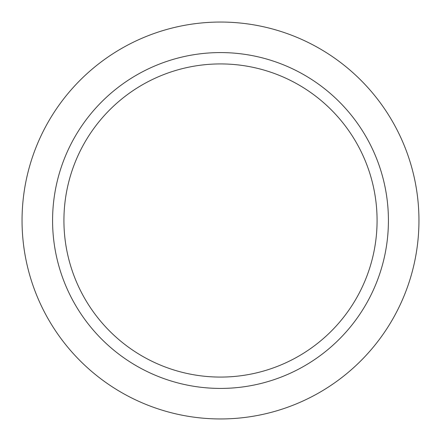<?xml version="1.0" encoding="UTF-8"?>
<svg xmlns="http://www.w3.org/2000/svg" width="441" height="441" viewBox="0 0 441 441"><rect width="100%" height="100%" fill="white"/><g stroke="black" fill="none" stroke-linecap="round" stroke-linejoin="round"><path stroke-width="0.66" d="M220.5 63.923A156.577 156.577 0 0 0 63.923 220.5A156.577 156.577 0 0 0 220.5 377.077A156.577 156.577 0 0 0 377.077 220.5A156.577 156.577 0 0 0 220.5 63.923M220.5 388.422A167.922 167.922 0 0 0 388.422 220.5A167.922 167.922 0 0 0 220.5 52.578A167.922 167.922 0 0 0 52.578 220.5A167.922 167.922 0 0 0 220.5 388.422M220.5 418.95A198.45 198.45 0 0 0 418.95 220.5A198.45 198.45 0 0 0 220.5 22.05A198.45 198.45 0 0 0 22.05 220.5A198.45 198.45 0 0 0 220.5 418.95"/></g></svg>
